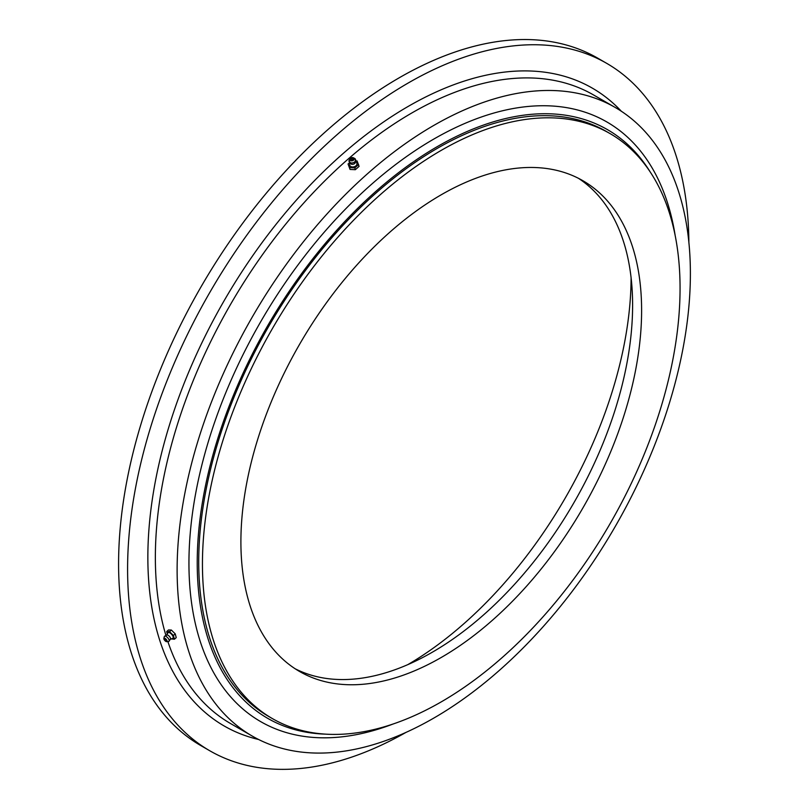 <?xml version="1.0" encoding="UTF-8"?>
<svg xmlns="http://www.w3.org/2000/svg" width="809" height="809" viewBox="0 0 809 809"><rect width="100%" height="100%" fill="white"/><g stroke="black" fill="none" stroke-linecap="round" stroke-linejoin="round"><path stroke-width="1.21" d="M407.756 664.664A317.3 183.198 120 0 0 631.101 277.821M441.259 657.464A283.342 163.59 120 0 0 626.358 407.776A283.342 163.59 120 0 0 582.925 180.731A283.342 163.59 120 0 0 441.259 194.767A283.342 163.59 120 0 0 256.15 444.444A283.342 163.59 120 0 0 299.583 671.49A283.342 163.59 120 0 0 441.259 657.464M578.354 178.253A283.342 163.59 -60 0 1 616.114 406.684A283.342 163.59 -60 0 1 432.249 652.256A283.342 163.59 -60 0 1 295.154 668.77M610.117 133.627L606.406 131.483A337.727 194.989 120 0 0 437.538 148.209A337.727 194.989 120 0 0 216.903 445.82A337.727 194.989 120 0 0 268.679 716.45L272.39 718.594A337.727 194.989 120 0 0 441.259 701.868A337.727 194.989 120 0 0 661.883 404.257A337.727 194.989 120 0 0 610.117 133.627A337.727 194.989 120 0 0 441.259 150.353A337.727 194.989 120 0 0 220.624 447.964A337.727 194.989 120 0 0 272.39 718.594M433.755 125.446A362.938 209.541 120 0 0 196.658 445.263A362.938 209.541 120 0 0 252.287 736.089A362.938 209.541 120 0 0 433.755 718.109A362.938 209.541 120 0 0 670.853 398.291A362.938 209.541 120 0 0 615.214 107.466A362.938 209.541 120 0 0 433.755 125.446M688.874 242.387A396.895 229.149 120 0 0 606.679 63.335L597.679 58.127A396.895 229.149 120 0 0 399.231 77.785A396.895 229.149 120 0 0 139.947 427.536A396.895 229.149 120 0 0 200.784 745.564L209.794 750.772A396.895 229.149 120 0 0 405.956 732.418M606.679 63.335A396.895 229.149 120 0 0 408.242 82.983A396.895 229.149 120 0 0 148.957 432.734A396.895 229.149 120 0 0 209.794 750.772M650.123 171.821A339.851 196.213 120 0 0 379.815 187.931A339.851 196.213 120 0 0 197.224 562.71A339.851 196.213 120 0 0 325.471 734.137M675.191 235.631A346.222 199.894 120 0 0 413.439 151.799A346.222 199.894 120 0 0 188.942 563.125A346.222 199.894 120 0 0 393.265 723.944M349.508 162.73L348.072 163.994L350.054 169.435L355.313 169.708L359.085 166.371L357.103 160.94L355.879 160.87M355.788 161.699L356.526 162.589A3.701 2.619 165 0 1 356.223 165.532A3.701 2.619 165 0 1 352.451 166.978A3.701 2.619 165 0 1 349.721 164.409L349.923 163.266M348.072 163.994L349.569 167.615L354.827 167.898L358.599 164.561M353.412 157.806L354.514 158.362A3.388 2.397 165 0 1 355.424 159.201L355.06 163.155A2.801 1.982 165 0 1 352.137 164.328A2.801 1.982 165 0 1 351.278 164.166L348.992 160.92A3.388 2.397 165 0 1 349.367 159.747L350.034 158.716A2.225 1.578 165 0 1 352.512 157.583A2.225 1.578 165 0 1 353.412 157.806A2.225 1.578 165 0 1 353.917 159.697A2.225 1.578 165 0 1 351.45 160.829A2.225 1.578 165 0 1 350.034 158.716M355.424 159.201A3.388 2.397 165 0 1 354.827 161.77A3.388 2.397 165 0 1 351.511 162.953A3.388 2.397 165 0 1 348.992 160.92M352.886 159.252A0.951 0.678 165 0 1 351.066 159.161A0.951 0.678 165 0 1 352.886 159.252M349.569 167.615L350.054 169.435M354.827 167.898L355.313 169.708M171.306 638.918L174.42 639.231L176.241 637.623L175.229 633.862L171.346 630.029L168.474 629.958L166.664 631.566L167.301 633.953M166.725 634.964L167.959 632.8A3.701 1.517 48.4 0 1 168.646 632.456A3.701 1.517 48.4 0 1 172.246 635.116A3.701 1.517 48.4 0 1 172.823 638.281L170.517 639.252M174.42 639.231L173.419 635.469L169.536 631.637L166.664 631.566M166.967 634.954A2.801 1.143 48.4 0 1 167.069 634.944A2.801 1.143 48.4 0 1 167.119 634.944A2.801 1.143 48.4 0 1 169.445 636.45A2.801 1.143 48.4 0 1 170.588 638.908L168.909 641.365A3.388 1.385 48.4 0 1 168.626 641.456A3.388 1.385 48.4 0 1 168.484 641.456M163.863 638.463A2.225 0.91 48.4 0 1 164.328 638.129A2.225 0.91 48.4 0 1 166.583 639.858A2.225 0.91 48.4 0 1 166.705 641.668A2.225 0.91 48.4 0 1 166.614 641.668A2.225 0.91 48.4 0 1 164.733 640.435A2.225 0.91 48.4 0 1 163.863 638.463L164.308 636.582A3.388 1.385 48.4 0 1 164.429 636.309A3.388 1.385 48.4 0 1 165.016 636.066A3.388 1.385 48.4 0 1 168.262 638.432A3.388 1.385 48.4 0 1 168.909 641.365M164.975 639.889L165.966 639.909L165.805 640.627L165.097 640.071M173.419 635.469L175.229 633.862M169.536 631.637L171.346 630.029M258.647 739.507A368.237 212.605 -60 0 1 159.949 459.825A368.237 212.605 -60 0 1 408.242 106.383A368.237 212.605 -60 0 1 621.363 111.268M615.214 107.466L593.452 94.906A362.938 209.541 120 0 0 411.993 112.876A362.938 209.541 120 0 0 165.855 635.207M167.868 641.537A362.938 209.541 120 0 0 230.525 723.529L252.287 736.089M166.705 641.668L168.626 641.456M164.783 639.484A1.588 1.588 0 0 0 165.805 640.627M167.069 634.944L164.429 636.309"/></g></svg>
